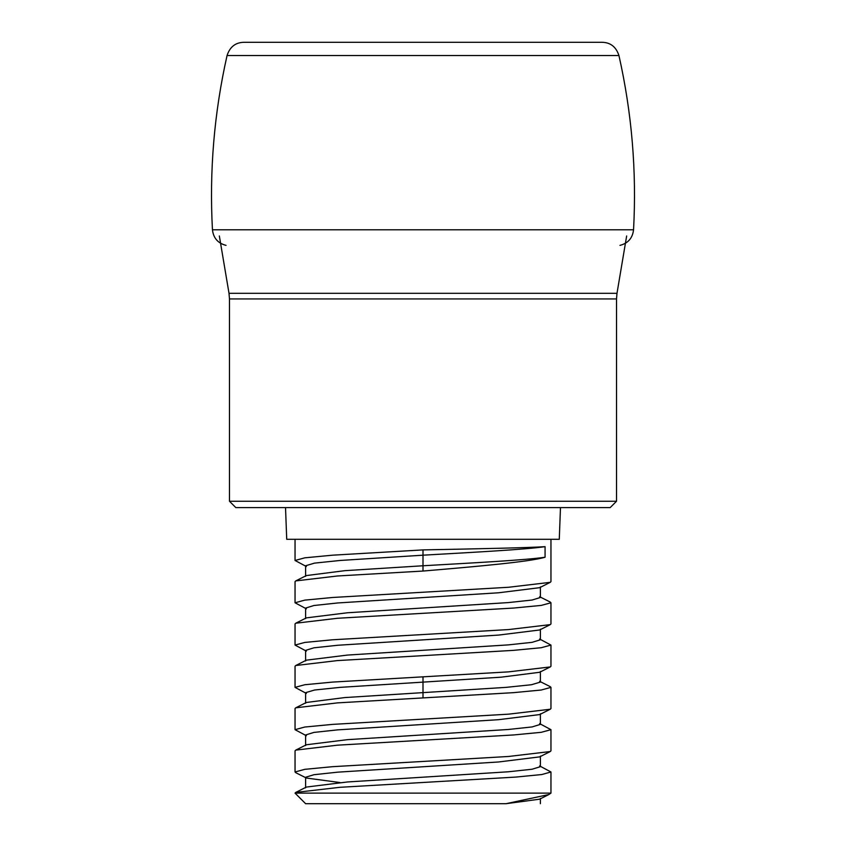 <?xml version="1.0" encoding="UTF-8"?>
<svg xmlns="http://www.w3.org/2000/svg" width="846" height="846" viewBox="0 0 846 846"><rect width="100%" height="100%" fill="white"/><g stroke="black" fill="none" stroke-linecap="round" stroke-linejoin="round"><path stroke-width="1.27" d="M610.178 507.6L235.823 507.6L229.478 501.255L616.523 501.255L610.178 507.6M560.475 507.6L559.28 539.304L286.72 539.304L285.525 507.6M295.825 772.715L295.043 771.975L304.793 769.331L332.51 766.688L508.594 756.472L550.26 751.534L550.958 750.825L550.958 729.675L541.207 732.319L513.49 734.963L337.417 745.178L295.751 750.116L295.043 750.825L295.043 771.975M306.379 735.734L295.043 729.675L304.782 727.031L332.552 724.388L508.636 714.161L550.26 709.234L550.958 708.525L550.958 687.375L541.207 690.019L513.459 692.663L337.374 702.889L295.74 707.816L295.043 708.525L295.043 729.675M423 655.65L337.364 660.589L295.74 665.516L295.043 666.225L295.043 687.375L304.793 684.731L332.531 682.088L508.626 671.861L550.26 666.934L550.958 666.225L550.958 645.075L541.218 647.719L513.448 650.363L423 655.65M306.379 693.434L295.043 687.375M306.379 651.134L295.043 645.075L304.793 642.431L332.51 639.788L508.583 629.572L550.249 624.634L550.958 623.925L550.958 602.775L541.207 605.419L513.49 608.063L337.417 618.278L295.751 623.216L295.043 623.925L295.043 645.075M306.379 608.834L295.043 602.775L304.782 600.131L332.552 597.488L508.636 587.261L550.26 582.334L550.958 581.625L550.958 539.304M306.389 566.534L295.043 560.475L304.793 557.831L332.531 555.188L423 549.9C477.609 548.821 529.533 547.743 545.067 546.664L545.067 557.239C529.533 561.839 477.609 566.439 423 571.05L337.374 575.989L295.74 580.916L295.043 581.625L295.043 602.775M305.618 803.7L506.003 803.7L305.618 803.7L295.043 793.125L295.751 792.416L339.912 787.309L515.817 777.083L541.852 774.534L550.958 771.975L539.611 765.916M306.379 787.066L347.41 781.968L508.33 771.785L532.071 769.236L540.383 766.688L540.383 756.113M295.751 750.116L306.379 744.766L347.399 739.668L508.33 729.485L532.071 726.936L540.383 724.388L540.383 713.813M295.74 707.816L306.379 702.466L344.861 697.569L505.993 687.375L531.447 684.731L540.383 682.088L540.383 671.513M539.621 723.616L550.958 729.675M295.043 793.125L550.958 793.125L548.821 794.553L506.003 803.7L539.621 799.184M550.186 686.635L550.958 687.375M539.621 639.016L550.958 645.075M550.175 602.035L550.958 602.775M339.997 782.55L306.379 778.034M305.618 787.838L305.618 777.263L313.929 774.714L337.67 772.165L498.611 761.971L539.621 756.884L550.26 751.534M305.618 745.538L305.618 734.963L313.919 732.414L337.66 729.865L498.601 719.682L539.621 714.584L550.26 709.234M305.618 703.238L305.618 692.663L314.553 690.019L339.997 687.375L501.128 677.181L539.621 672.284L550.26 666.934M305.618 576.338L305.618 565.763L314.553 563.119L340.007 560.475L423 555.188L423 549.9M305.618 660.938L305.618 650.363L313.919 647.814L337.66 645.265L498.58 635.082L539.611 629.984L550.249 624.634M305.618 618.638L305.618 608.063L313.919 605.514L337.66 602.965L498.601 592.782L539.621 587.684L550.26 582.334M423 571.05L423 555.188C472.798 552.343 525.948 549.509 545.067 546.664M295.74 580.916L306.379 575.566L344.872 570.669L423 565.763C472.798 562.918 525.948 560.084 545.067 557.239M295.74 665.516L306.379 660.166L347.399 655.079L508.34 644.885L532.081 642.336L540.383 639.788L540.383 629.213M295.751 623.216L306.389 617.866L347.42 612.768L508.34 602.585L532.081 600.036L540.383 597.488L540.383 586.913M506.003 803.7C551.497 803.7 551.497 803.7 506.003 803.7C551.497 803.7 551.497 803.7 506.003 803.7M423 697.95L423 676.8M229.478 501.255L229.478 298.934L616.523 298.934L616.523 501.255M229.478 298.934L229.012 293.308L616.988 293.308L626.653 235.971M633.548 229.795L212.452 229.795C209.269 171.04 214.144 112.962 227.056 55.55L618.944 55.55C631.856 112.962 636.731 171.04 633.548 229.795C632.586 238.086 628.06 243.278 619.97 245.372M295.043 539.304L295.043 560.475M295.751 792.416L306.389 787.066M550.958 771.975L550.958 793.125M539.611 799.184L548.821 794.553M306.389 778.034L295.751 772.684M539.611 681.316L550.249 686.666M539.621 596.716L550.26 602.066M540.383 803.7L540.383 798.413M616.523 298.934L616.988 293.308M229.012 293.308L219.347 235.971M226.03 245.372C217.94 243.278 213.414 238.086 212.452 229.795M227.056 55.55C229.89 46.879 235.505 42.459 243.923 42.3L602.077 42.3C610.495 42.459 616.11 46.879 618.944 55.55"/></g></svg>
